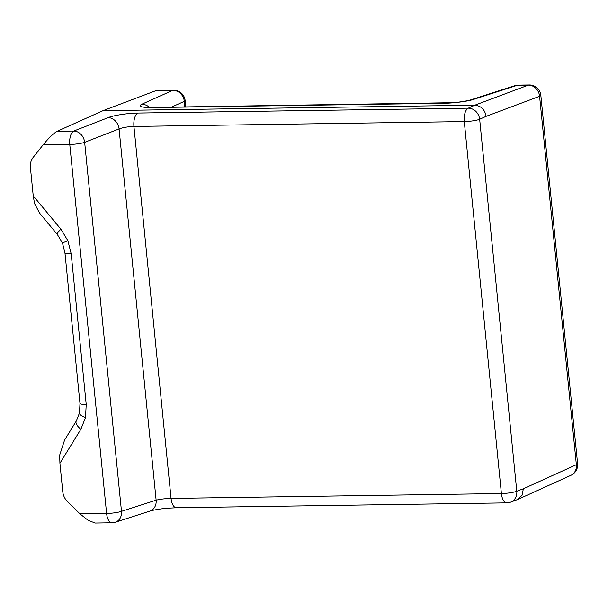 <?xml version="1.0" encoding="UTF-8"?>
<svg xmlns="http://www.w3.org/2000/svg" width="608" height="608" viewBox="0 0 608 608"><rect width="100%" height="100%" fill="white"/><g stroke="black" fill="none" stroke-linecap="round" stroke-linejoin="round"><path stroke-width="0.91" d="M39.649 213.241L34.542 203.543L33.235 195.875L60.899 229.178L67.86 240.692L71.174 253.734L86.222 404.449L85.515 417.552L80.872 429.24L59.926 463.258L62.761 491.659C63.202 495.535 64.775 498.841 67.48 501.585L79.944 513.844L106.598 513.456L69.768 144.453L43.115 144.848C48.815 137.91 53.496 133.395 57.152 131.298L73.743 131.054A11.491 9.485 68.7 0 1 84.656 142.34L121.486 511.336A11.491 9.553 72.1 0 1 115.315 522.242A11.491 11.491 0 0 1 111.963 522.789L95.228 523.04L88.228 520.402L79.944 513.844M43.115 144.848L33.136 157.442C30.978 160.261 30.073 163.605 30.4 167.474L33.235 195.875M59.926 463.258L59.66 455.164L64.608 440.017L76.281 421.063A11.491 4.758 -148.4 0 0 80.872 429.24M108.171 117.648A11.491 9.485 68.7 0 1 119.077 128.934L84.656 142.34A11.491 1.839 -5.7 0 1 69.768 144.453A11.491 5.312 89.2 0 1 73.743 131.054L108.171 117.648C113.118 115.444 128.752 113.035 137.91 113.065L468.259 108.186L474.818 105.207L102.988 110.694L57.152 131.298M102.988 110.694L155.99 90.63L173.531 90.22A11.491 5.312 89.2 0 0 172.664 90.387L155.99 90.63M111.963 522.789A11.491 5.312 89.2 0 1 106.598 513.456A11.491 1.839 -5.7 0 0 121.486 511.336L156.134 500.171A11.491 9.553 72.1 0 1 149.963 511.07L115.315 522.242M137.91 113.065A11.491 5.312 89.2 0 0 133.935 126.464C127.923 126.677 122.976 127.505 119.077 128.934L156.134 500.171C160.071 499.176 165.049 498.59 171.061 498.416L501.402 493.536L464.276 121.585L133.935 126.464L171.061 498.416A11.491 5.312 89.2 0 0 176.426 507.748L168.051 508.174C163.332 508.463 154.075 509.762 149.963 511.07M523.306 488.786L522.226 495.064L517.78 499.442L510.636 502.14A11.491 10.055 69.4 0 0 516.785 491.234L523.306 488.786L576.354 464.71L539.585 96.3L486.126 116.341L479.659 119.282L516.785 491.234A11.491 1.839 -5.7 0 1 501.402 493.536A11.491 5.312 89.2 0 0 506.768 502.869L176.426 507.748M149.424 107.388A11.491 10.473 65.8 0 0 141.641 104.318C137.872 106.468 141.466 107.555 152.418 107.586L443.696 103.284C452.854 103.284 468.525 101.255 473.51 99.416L517.317 85.295A11.491 5.312 -90.8 0 1 518.183 85.128A11.491 11.491 0 0 0 514.832 85.675A11.491 9.553 -107.9 0 1 517.317 85.295L528.36 85.128L474.818 105.207C481.027 105.83 484.804 109.546 486.126 116.341M473.51 99.416A11.491 9.553 -107.9 0 0 471.025 99.803L471.025 99.803A11.491 9.553 -107.9 0 0 471.01 99.803C466.914 101.103 457.657 102.41 452.93 102.699L153.284 107.418L145.624 107.054L146.771 107.494M184.855 106.955L184.3 101.369A11.491 10.473 -114.2 0 0 172.664 90.387L141.641 104.318M86.222 404.449A11.491 1.839 174.3 0 1 79.982 403.438L79.481 412.976A11.491 3.496 12.2 0 0 85.515 417.552M60.899 229.178A11.491 1.885 140.3 0 0 57.258 234.369L62.457 242.98L67.86 240.692M185.767 106.94L185.128 100.563A11.491 1.839 -5.7 0 1 184.3 101.369L171.426 107.152M464.276 121.585A11.491 1.839 -5.7 0 0 479.659 119.282A11.491 9.986 65.6 0 0 468.259 108.186A11.491 5.312 89.2 0 0 464.276 121.585M577.6 463.714A11.491 1.839 -5.7 0 1 576.354 464.71A11.491 9.986 65.6 0 1 570.912 475.319A11.491 11.491 0 0 0 577.6 463.714L540.831 95.312A11.491 11.491 0 0 0 529.226 84.96A11.491 5.312 -90.8 0 0 528.36 85.128A11.491 10.055 69.4 0 1 539.585 96.3A11.491 1.839 -5.7 0 0 540.831 95.312M443.696 103.284A11.491 5.312 -90.8 0 1 444.562 103.117M152.418 107.586A11.491 5.312 -90.8 0 1 153.284 107.418M71.174 253.734A11.491 1.839 174.3 0 1 64.934 252.723L62.457 242.98M506.768 502.869A11.491 11.491 0 0 0 510.636 502.14M517.78 499.442L570.912 475.319M518.183 85.128L529.226 84.96M514.832 85.675L471.025 99.803M185.128 100.563A11.491 11.491 0 0 0 173.531 90.22M57.258 234.369L39.687 213.218M79.982 403.438L64.934 252.723M79.481 412.976L76.281 421.063"/></g></svg>
